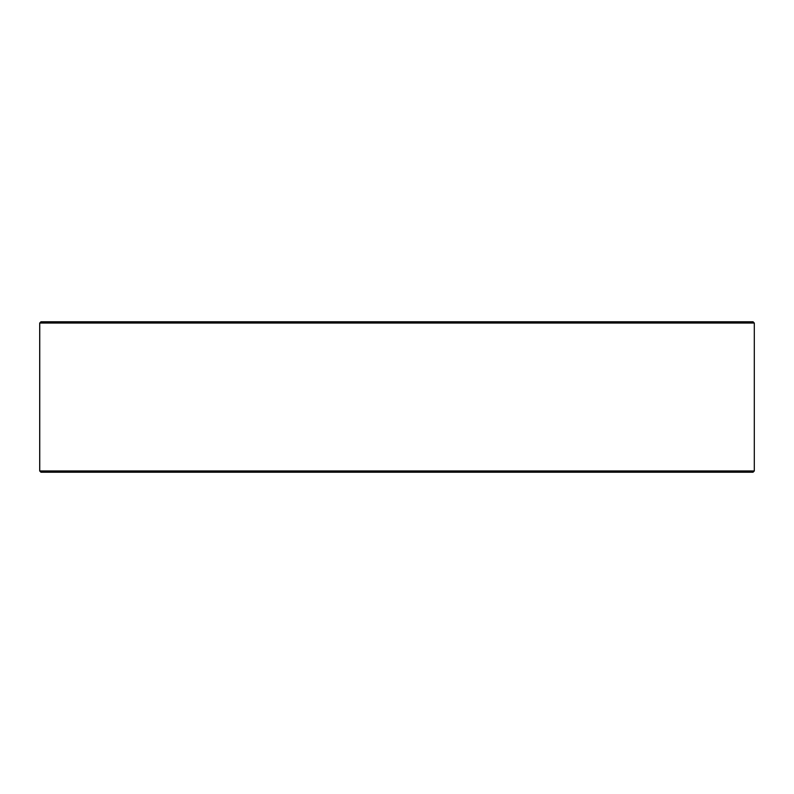 <?xml version="1.0" encoding="UTF-8"?>
<svg xmlns="http://www.w3.org/2000/svg" width="794" height="794" viewBox="0 0 794 794"><rect width="100%" height="100%" fill="white"/><g stroke="black" fill="none" stroke-linecap="round" stroke-linejoin="round"><path stroke-width="1.19" d="M41.01 472.222L753.049 472.222L754.3 470.971L754.3 323.029L753.049 321.778L40.951 321.778L39.7 323.029L39.7 470.971L40.951 472.222L39.75 470.971L39.75 323.029L41.01 321.778M754.3 323.029L39.75 323.029M754.3 470.971L39.75 470.971"/></g></svg>
